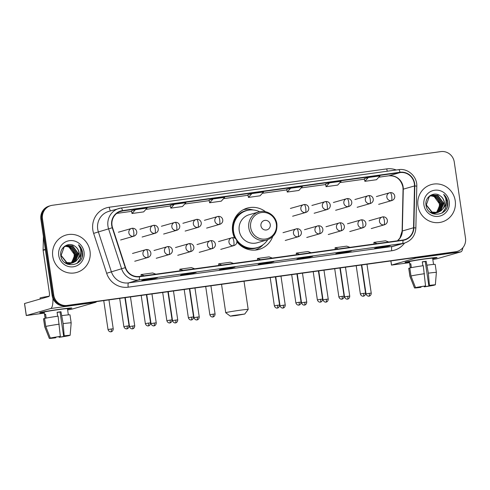 <?xml version="1.0" encoding="UTF-8"?>
<svg xmlns="http://www.w3.org/2000/svg" width="490" height="490" viewBox="0 0 490 490"><rect width="100%" height="100%" fill="white"/><g stroke="black" fill="none" stroke-linecap="round" stroke-linejoin="round"><path stroke-width="0.73" d="M265.537 211.735A21.474 20.752 74 0 0 247.26 208.109A21.474 20.752 74 0 0 232.621 231.586A21.474 20.752 74 0 0 234.612 238.036M236.891 241.748A21.474 20.752 74 0 0 259.124 249.379A21.474 20.752 74 0 0 272.685 236.596M255.21 250.096A21.474 20.752 74 0 0 255.602 249.888M244.008 209.549A21.474 20.752 74 0 0 243.567 209.579M50.77 205.616L49.172 206.076A12.152 11.748 74 0 0 40.884 219.367L52.124 295.476A12.152 11.748 74 0 0 65.538 305.882L454.028 252.209A12.152 11.748 74 0 0 455.614 251.872L456.417 251.639A12.152 11.748 74 0 1 454.83 251.976A12.152 11.748 74 0 0 456.417 251.639L457.213 251.413A12.152 11.748 74 0 0 465.5 238.122L454.261 162.018A12.152 11.748 74 0 0 440.847 151.606L52.357 205.279A12.152 11.748 74 0 0 50.77 205.616A12.152 11.748 74 0 0 42.483 218.907L53.722 295.011A12.152 11.748 74 0 0 67.142 305.423L455.633 251.744A12.152 11.748 74 0 0 457.213 251.413M53.722 295.011L52.92 295.243A12.152 11.748 74 0 0 66.34 305.65L454.83 251.976L66.34 305.65A12.152 11.748 74 0 1 52.92 295.243L41.687 219.14L52.92 295.243L52.124 295.476M49.968 205.849A12.152 11.748 74 0 0 41.687 219.14A12.152 11.748 74 0 1 49.968 205.849M52.761 256.319A19.447 18.792 74 0 0 76.765 272.434A19.447 18.792 74 0 0 90.019 251.168A19.447 18.792 74 0 0 66.021 235.053A19.447 18.792 74 0 0 52.761 256.319A19.447 18.792 74 0 0 76.765 272.434A19.447 18.792 74 0 0 90.019 251.168A19.447 18.792 74 0 0 66.021 235.053A19.447 18.792 74 0 0 52.761 256.319M417.964 205.861A19.447 18.792 74 0 0 441.968 221.976A19.447 18.792 74 0 0 455.222 200.71A19.447 18.792 74 0 0 431.225 184.595A19.447 18.792 74 0 0 417.964 205.861A19.447 18.792 74 0 0 441.968 221.976A19.447 18.792 74 0 0 455.222 200.71A19.447 18.792 74 0 0 431.225 184.595A19.447 18.792 74 0 0 417.964 205.861M112.026 225.461A12.967 12.532 -106 0 1 120.865 211.282A12.967 12.532 -106 0 1 122.555 210.927L400.042 172.59A12.967 12.532 -106 0 1 414.497 185.943L413.548 227.764A12.967 12.532 -106 0 1 404.575 239.684A12.967 12.532 -106 0 1 402.884 240.045L139.35 276.452A12.967 12.532 -106 0 1 125.556 267.552L112.541 227.66A12.967 12.532 -106 0 1 112.026 225.461M111.714 225.504A13.291 12.844 74 0 0 112.247 227.758L125.256 267.65A13.291 12.844 74 0 0 139.399 276.776L402.933 240.363A13.291 12.844 74 0 0 413.866 227.777L414.81 185.955A13.291 12.844 74 0 0 399.999 172.266L122.506 210.608A13.291 12.844 74 0 0 111.714 225.504M368.315 177.509L364.866 181.325L376.51 179.72L379.958 175.898L368.315 177.509L364.352 178.654M329.501 182.868L326.058 186.69L337.702 185.079L341.144 181.263L329.501 182.868L325.538 184.013M286.73 189.373L290.693 188.234L287.25 192.049L286.73 189.373M131.485 210.823L135.454 209.683L132.006 213.499L131.485 210.823M170.3 205.457L174.262 204.318L170.82 208.14L170.3 205.457M209.107 200.098L213.07 198.958L209.628 202.774L209.107 200.098M247.916 194.732L251.885 193.593L248.436 197.415L247.916 194.732M351.44 250.96L347.435 252.111L335.791 253.716L339.797 252.564L351.44 250.96A3.24 0.827 -97.9 0 1 351.41 250.966L339.778 252.571M390.248 245.594L386.243 246.746L374.599 248.357L378.605 247.205L390.248 245.594A3.24 0.827 -97.9 0 1 390.218 245.6L378.592 247.211M235.01 267.044L231.004 268.195L219.361 269.806L223.367 268.655L235.01 267.044A3.24 0.827 -97.9 0 1 234.98 267.05L223.348 268.655M196.196 272.403L192.19 273.555L180.547 275.166L184.552 274.014L196.196 272.403A3.24 0.827 -97.9 0 1 196.165 272.416L184.54 274.02M157.388 277.769L153.382 278.92L141.739 280.531L145.744 279.38L157.388 277.769A3.24 0.827 -97.9 0 1 157.357 277.775L145.732 279.38M312.626 256.319L308.62 257.471L296.977 259.081L300.983 257.93L312.626 256.319A3.24 0.827 -97.9 0 1 312.596 256.325L300.97 257.93M273.818 261.685L269.812 262.836L258.169 264.441L262.175 263.289L273.818 261.685A3.24 0.827 -97.9 0 1 273.788 261.691L262.162 263.295M209.628 202.774L221.272 201.163L224.714 197.347L213.07 198.958M170.82 208.14L182.458 206.529L185.906 202.713L174.262 204.318M132.006 213.499L143.65 211.888L147.098 208.072L135.454 209.683M287.25 192.049L298.894 190.445L302.336 186.623L290.693 188.234M248.436 197.415L260.08 195.804L263.528 191.988L251.885 193.593M269.812 262.836L269.727 262.248M308.62 257.471L308.535 256.889M153.382 278.92L153.297 278.338M192.19 273.555L192.105 272.973M231.004 268.195L230.919 267.614M386.243 246.746L386.157 246.164M347.435 252.111L347.349 251.523M326.058 186.69L325.538 184.007M364.866 181.325L364.346 178.648M272.305 258.083L269.096 256.87L257.452 258.481L257.624 260.11M260.662 259.694L257.452 258.481M233.497 263.449L230.288 262.23L218.644 263.841L218.81 265.476M221.854 265.053L218.644 263.841M194.683 268.808L191.48 267.595L179.836 269.206L180.002 270.835M183.04 270.419L179.836 269.206M155.875 274.173L152.666 272.954L141.022 274.565L141.194 276.201M144.232 275.778L141.022 274.565M311.113 252.724L307.91 251.511L296.266 253.116L296.432 254.751M299.476 254.328L296.266 253.116M349.927 247.358L346.718 246.145L335.074 247.756L335.24 249.392M338.284 248.969L335.074 247.756M388.735 241.999L385.526 240.786L373.888 242.391L374.054 244.026M377.092 243.61L373.888 242.391M65.838 245.925L70.156 246.58L75.491 253.875L72.048 262.383L70.805 263.21M70.658 263.289L70.205 263.51M70.052 263.577L69.586 263.761M69.886 263.602L67.675 264.239M65.684 245.998L69.837 246.672L75.172 253.967L71.73 262.475L70.633 263.216M70.487 263.302L70.039 263.528M69.268 263.853L68.802 264.012M68.961 263.969L67.755 264.269M66.45 245.662L71.43 246.213L76.758 253.508L73.322 262.015L71.473 263.142M71.32 263.21L70.86 263.4M70.701 263.455L66.922 263.914M66.297 245.723L71.111 246.305L76.44 253.6L73.004 262.107L71.307 263.167M71.154 263.234L70.695 263.43M70.542 263.491L70.07 263.651M70.229 263.602L67.197 264.043M77.971 258.916A9.157 8.851 74 0 0 79.16 252.822A9.157 8.851 74 0 0 75.123 246.397C68.986 241.288 59.431 247.487 60.778 255.315C61.997 269.384 84.139 266.683 82.596 252.932L82.516 252.252C82.044 249.288 80.703 246.813 78.492 244.829C80.164 247.089 80.936 249.655 80.807 252.54C80.648 255.002 79.705 257.127 77.971 258.916L75.864 261.286L72.771 262.873L66.879 262.554L61.128 255.382L64.141 246.997L67.081 245.453L72.704 245.851L78.033 253.146L74.59 261.648L72.128 263.032M71.975 263.087L65.611 262.922L64.643 262.462M66.922 245.502L72.385 245.937L77.714 253.232L74.272 261.74L71.969 263.063M71.816 263.124L71.344 263.283M71.503 263.24L65.458 263.081M75.123 246.397C77.328 248.02 78.614 250.176 78.988 252.871L75.546 261.378L72.612 262.916M72.771 262.873L66.56 262.646L60.772 255.229M65.237 246.237L68.888 246.948L74.217 254.243L74.131 257.146L71.399 262.726M74.131 257.146A9.157 8.851 74 0 0 74.155 254.255A9.157 8.851 74 0 0 66.695 246.464L65.09 246.329M64.551 246.299L65.807 245.821M64.717 246.176L65.489 245.913M62.175 248.902L63.823 247.089L66.763 245.545M58.739 255.492A13.206 12.764 74 0 0 73.316 266.799A13.206 12.764 74 0 0 84.041 251.995A13.206 12.764 74 0 0 69.464 240.682A13.206 12.764 74 0 0 58.739 255.492M78.492 244.829L82.369 252.295L82.13 256.778M80.801 251.15L81.095 252.662L80.415 258.591L77.004 263.467M80.721 250.286L81.254 252.613L80.623 258.408L77.365 263.24M44.253 312.522A16.207 0.576 -8.4 0 1 39.806 312.743A16.207 0.576 -8.4 0 1 59.823 309.264A16.207 0.576 -8.4 0 1 71.816 308.014A16.207 0.576 -8.4 0 1 67.498 309.086A16.207 0.576 -8.4 0 0 71.846 308.045A16.207 0.576 -8.4 0 0 59.823 309.264A16.207 0.576 -8.4 0 0 39.782 312.779A16.207 0.576 -8.4 0 0 44.253 312.522M52.938 298.428A16.207 4.128 82.1 0 1 50.666 308.535L26.276 315.554L44.339 313.116M96.561 301.595A16.207 4.128 82.1 0 1 95.685 302.312L71.356 309.306L67.62 309.901M26.276 315.554L24.5 303.537L48.896 296.517A4.049 1.029 -97.9 0 0 49.3 292.224L43.12 250.341A2.027 1.96 -106 0 1 43.096 249.992L43.402 236.431M55.768 337.181L55.842 337.677L51.683 337.886M45.784 326.438L50.317 338.076L60.331 336.385L58.09 316.154A13.371 0.472 -8.4 0 0 44.602 318.427L45.784 326.438A13.371 0.472 -8.4 0 1 59.272 324.166M57.673 316.209L57.091 312.265A11.748 0.417 -8.4 0 1 59.076 311.983A11.748 0.417 -8.4 0 1 60.974 311.726L63.155 323.627L64.215 335.846L63.602 336.024L60.05 311.989L57.11 312.393M45.105 318.316L44.192 312.13A11.748 0.417 -8.4 0 1 58.72 309.582A11.748 0.417 -8.4 0 1 67.442 308.7L68.355 314.886M61.967 315.615A13.371 0.472 -8.4 0 1 69.99 314.868L71.173 322.879A13.371 0.472 -8.4 0 1 71.173 322.885A13.371 0.472 -8.4 0 0 63.155 323.627M50.317 338.076A10.535 0.374 -8.4 0 1 60.331 336.385M64.215 335.846A10.535 0.374 -8.4 0 1 70.144 335.313A10.535 0.374 -8.4 0 1 70.125 335.338L63.602 336.024M66.695 335.681L69.133 335.472M69.121 335.626A10.535 0.374 -8.4 0 1 59.106 337.316L59.725 337.138L59.639 336.575M58.972 336.673L59.106 337.316M66.738 335.956L59.725 337.138M40.211 299.016L40.058 298.006A13.775 0.484 -8.4 0 1 49.196 296.193M46.158 318.102L45.588 314.206A11.748 0.417 -8.4 0 0 44.584 314.494L45.147 318.31M55.842 337.677L55.223 337.855A10.535 0.374 -8.4 0 1 49.3 338.394L44.719 326.793A13.371 0.472 -8.4 0 1 44.719 326.787L43.537 318.776A13.371 0.472 -8.4 0 1 43.604 318.714L44.786 326.726L49.319 338.363L51.701 338.033M44.627 318.574L43.604 318.714M44.584 314.494L45.607 314.353M60.05 311.989L60.974 311.726M235.751 315.597L244.761 314.023L233.02 315.548L230.343 316.154L235.751 315.597M221.541 284.329L225.737 312.73A11.344 0.398 -8.4 0 1 225.737 312.73A11.344 0.398 -8.4 0 1 239.763 310.268A11.344 0.398 -8.4 0 1 248.185 309.417A11.344 0.398 -8.4 0 1 248.179 309.435L244.761 314.023M270.266 224.53A4.863 4.698 74 0 0 264.9 220.371A4.863 4.698 74 0 0 260.95 225.817A4.863 4.698 74 0 0 266.315 229.982A4.863 4.698 74 0 0 270.266 224.53M258.763 211.968L249.165 214.724A14.584 14.094 74 0 0 239.218 230.674A14.584 14.094 74 0 0 257.219 242.764L266.817 240.002C274.106 237.27 277.463 231.935 276.887 223.997C275.901 215.533 266.701 209.408 258.763 211.968A14.584 14.094 74 0 0 248.816 227.917A14.584 14.094 74 0 0 266.817 240.002M259.663 211.741A19.245 18.596 74 0 0 246.672 210.596A19.245 18.596 74 0 0 233.559 231.635A19.245 18.596 74 0 0 257.305 247.585A19.245 18.596 74 0 0 267.705 239.714M246.672 210.596L246.274 210.706A19.245 18.596 74 0 0 233.154 231.752A19.245 18.596 74 0 0 235.525 238.642M234.183 221.988A15.196 14.682 74 0 0 232.64 225.008M236.713 240.504A19.245 18.596 74 0 0 256.907 247.701L257.305 247.585M263.148 244.675A21.07 20.36 -106 0 1 254.996 250.114M233.571 221.247L234.612 220.947M233.748 220.757L233.902 220.721A19.428 18.773 74 0 1 248.865 210.112M243.371 209.683A21.07 20.36 -106 0 1 253.165 209.959M409.456 262.064A16.207 0.576 -8.4 0 1 405.016 262.285A16.207 0.576 -8.4 0 1 425.026 258.806A16.207 0.576 -8.4 0 1 437.019 257.556A16.207 0.576 -8.4 0 1 432.701 258.628A16.207 0.576 -8.4 0 0 437.049 257.587A16.207 0.576 -8.4 0 0 425.026 258.806A16.207 0.576 -8.4 0 0 404.991 262.322A16.207 0.576 -8.4 0 0 409.456 262.064M416.745 257.36A16.207 4.128 82.1 0 1 415.869 258.077L391.479 265.096L409.542 262.658M462.86 247.707A16.207 4.128 82.1 0 1 460.894 251.854L436.559 258.849L432.823 259.443M420.971 286.724L421.045 287.22L416.886 287.428M410.994 275.98L415.52 287.618L425.541 285.927L423.293 265.696A13.371 0.472 -8.4 0 0 409.805 267.969L410.994 275.98A13.371 0.472 -8.4 0 1 424.475 273.708M422.876 265.758L422.294 261.807A11.748 0.417 -8.4 0 1 424.279 261.525A11.748 0.417 -8.4 0 1 426.178 261.268L428.358 273.169L429.418 285.388L428.805 285.566L425.253 261.538L422.313 261.936M410.308 267.858L409.395 261.672A11.748 0.417 -8.4 0 1 423.924 259.124A11.748 0.417 -8.4 0 1 432.646 258.242L433.558 264.429M427.176 265.157A13.371 0.472 -8.4 0 1 435.194 264.41L436.376 272.422A13.371 0.472 -8.4 0 1 436.376 272.428L435.347 284.855A10.535 0.374 -8.4 0 1 435.328 284.88L428.805 285.566M428.358 273.169A13.371 0.472 -8.4 0 1 436.376 272.422M415.52 287.618A10.535 0.374 -8.4 0 1 425.541 285.927M429.418 285.388A10.535 0.374 -8.4 0 1 435.347 284.855M431.898 285.223L434.336 285.021M434.324 285.168A10.535 0.374 -8.4 0 1 424.309 286.858L424.928 286.681L424.842 286.117M424.175 286.215L424.309 286.858M431.941 285.499L424.928 286.681M411.367 267.644L410.791 263.749A11.748 0.417 -8.4 0 0 409.787 264.036L410.351 267.852M421.045 287.22L420.426 287.397A10.535 0.374 -8.4 0 1 414.503 287.936L409.922 276.336A13.371 0.472 -8.4 0 1 409.922 276.329L408.74 268.318A13.371 0.472 -8.4 0 1 408.807 268.257L409.989 276.268L414.522 287.906L416.91 287.575M409.83 268.116L408.807 268.257M409.787 264.036L410.81 263.896M425.253 261.538L426.178 261.268M431.041 195.467L435.359 196.123L440.694 203.417L437.252 211.925L436.008 212.752M435.861 212.832L435.408 213.052M435.255 213.119L434.789 213.303M434.636 213.364L432.878 213.781M430.888 195.541L435.047 196.214L440.375 203.509L436.933 212.017L435.837 212.758M435.69 212.844L435.243 213.07M435.089 213.144L434.63 213.34M434.471 213.395L434.005 213.554M434.165 213.511L432.958 213.811M431.653 195.204L436.633 195.755L441.962 203.05L438.526 211.558L436.676 212.685M436.523 212.752L436.063 212.942M435.904 212.997L432.125 213.456M431.5 195.265L436.314 195.847L441.649 203.142L438.207 211.649L436.51 212.709M436.357 212.776L435.898 212.972M435.745 213.034L435.273 213.193M435.432 213.144L432.401 213.585M443.174 208.458A9.157 8.851 74 0 0 444.363 202.364A9.157 8.851 74 0 0 440.332 195.939C434.189 190.831 424.634 197.029 425.982 204.857C427.2 218.926 449.342 216.225 447.805 202.474L447.719 201.794C447.248 198.83 445.906 196.355 443.695 194.371C445.367 196.631 446.139 199.197 446.01 202.082C445.851 204.544 444.908 206.67 443.174 208.458L441.067 210.829L437.974 212.415L432.082 212.096L426.331 204.924L429.344 196.539L432.284 194.996L437.907 195.394L443.236 202.689L439.793 211.19L437.337 212.574M437.178 212.629L430.814 212.464L429.846 212.005M432.125 195.044L437.588 195.479L442.917 202.774L439.481 211.282L437.172 212.605M437.019 212.666L436.547 212.825M436.706 212.782L430.661 212.623M440.332 195.939C442.531 197.562 443.818 199.718 444.191 202.413L440.749 210.921L437.815 212.458M437.974 212.415L431.77 212.188L425.975 204.771M430.441 195.78L434.091 196.49L439.42 203.785L439.34 206.688L436.602 212.268M439.34 206.688A9.157 8.851 74 0 0 439.359 203.803A9.157 8.851 74 0 0 431.898 196.006L430.293 195.871M429.755 195.841L431.01 195.363M429.92 195.718L430.692 195.455M427.378 198.444L429.026 196.631L431.966 195.087M423.942 205.034A13.206 12.764 74 0 0 438.526 216.341A13.206 12.764 74 0 0 449.244 201.537A13.206 12.764 74 0 0 434.667 190.23A13.206 12.764 74 0 0 423.942 205.034M443.695 194.371L447.572 201.837L447.333 206.321M446.004 200.692L446.298 202.205L445.618 208.134L442.207 213.009M445.925 199.828L446.457 202.156L445.827 207.95L442.568 212.782M65.538 305.882L67.142 305.423M40.884 219.367L42.483 218.907M454.028 252.209L455.633 251.744M414.497 185.943L403.282 189.165A12.967 12.532 74 0 0 403.141 186.911A12.967 12.532 74 0 0 388.833 175.812L378.782 177.196L388.766 175.824A7.295 1.856 -97.9 0 0 388.833 175.812L400.042 172.59M397.506 240.786A12.967 12.532 74 0 0 402.339 230.986L403.282 189.165A7.295 0.576 -178.7 0 0 403.056 189.299L402.915 187.015C400.9 179.199 396.183 175.469 388.766 175.824A7.295 1.856 -97.9 0 1 388.699 175.83M122.555 210.927L119.242 211.876M404.544 243.065A20.255 19.576 -106 0 1 391.731 250.764L128.202 287.177A20.255 19.576 -106 0 1 106.649 273.267L93.633 233.375A20.255 19.576 -106 0 1 109.27 207.227L386.763 168.891A4.049 1.029 -97.9 0 0 387.314 171.218M386.763 168.891A20.255 19.576 -106 0 1 396.245 169.981M402.933 240.363A4.049 1.029 82.1 0 1 402.394 243.524L138.866 279.937A16.207 15.662 -106 0 1 121.618 268.808L108.609 228.916A16.207 15.662 -106 0 1 107.959 226.166A16.207 15.662 -106 0 1 119.009 208.446A16.207 15.662 -106 0 1 121.116 207.999A4.049 1.029 82.1 0 1 121.153 207.993A4.049 1.029 82.1 0 1 122.506 210.608M399.999 172.266A4.049 1.029 -97.9 0 0 398.646 169.65L121.153 207.993L108.756 211.392A16.207 15.662 74 0 0 97.706 229.112A16.207 15.662 74 0 0 98.355 231.862L111.365 271.754A16.207 15.662 74 0 0 128.613 282.883L392.141 246.47A16.207 15.662 74 0 0 394.254 246.023L404.507 243.077A16.207 15.662 -106 0 1 402.394 243.524L392.141 246.47A4.049 1.029 -97.9 0 0 391.731 250.764M112.247 227.758L93.633 233.375M128.202 287.177A4.049 1.029 -97.9 0 1 128.613 282.883L138.866 279.937A4.049 1.029 -97.9 0 0 139.399 276.776M413.866 227.777A4.049 0.319 1.3 0 1 415.857 228.095L416.8 186.274C417.327 176.627 407.98 168.046 398.646 169.65A4.049 1.029 -97.9 0 0 398.609 169.656L121.195 207.987M106.649 273.267L125.256 267.65M414.81 185.955A4.049 0.319 1.3 0 1 416.8 186.274M109.27 207.227A4.049 1.029 -97.9 0 0 110.569 210.871M413.548 227.764L402.339 230.986A7.295 0.576 -178.7 0 0 402.112 231.121L403.056 189.299M364.45 179.181L339.974 182.562L364.45 179.187M325.642 184.54L301.166 187.921L325.642 184.546M262.346 193.293L286.834 189.906L262.352 193.287M223.538 198.652L248.02 195.271L223.544 198.646M209.212 200.631L184.73 204.012L209.212 200.631M170.398 205.99L145.922 209.371L170.404 205.996M116.706 213.413L131.59 211.355L116.718 213.407M95.685 302.312L50.666 308.535M45.362 249.698L43.12 250.341M24.561 303.512L26.338 315.529M43.096 249.992L45.313 249.355M276.329 224.01A13.402 12.948 74 0 0 261.544 212.538A13.402 12.948 74 0 0 250.66 227.556A13.402 12.948 74 0 0 265.451 239.028A13.402 12.948 74 0 0 276.329 224.01M239.665 244.761A19.428 18.773 74 0 0 259.418 246.831M118.39 232.205L132.171 228.285A4.049 1.029 82.1 0 0 132.135 228.291A4.049 3.914 74 0 0 128.846 232.836A4.049 3.914 74 0 0 133.317 236.303A4.049 1.029 -97.9 0 0 133.727 232.009A4.049 1.029 82.1 0 0 132.171 228.285C136.998 227.777 138.78 234.41 133.844 236.192A4.049 3.914 74 0 1 133.317 236.303M111.279 328.986L108.021 329.562C108.909 332.275 111.353 331.84 110.801 331.804L110.985 331.785A2.634 0.674 82.1 0 0 111.01 331.779A2.634 0.674 -97.9 0 0 111.279 328.986L113.233 328.79L108.964 299.88M139.889 229.234L153.67 225.314A4.049 1.029 82.1 0 0 153.633 225.32A4.049 3.914 74 0 0 150.344 229.865A4.049 3.914 74 0 0 154.816 233.332A4.049 1.029 -97.9 0 0 155.226 229.038A4.049 1.029 82.1 0 0 153.67 225.314C158.503 224.806 160.279 231.439 155.348 233.222A4.049 3.914 74 0 1 154.816 233.332M132.778 326.015L129.519 326.591C130.413 329.305 132.851 328.87 132.3 328.833L132.49 328.815A2.634 0.674 82.1 0 0 132.514 328.808A2.634 0.674 -97.9 0 0 132.778 326.015L134.732 325.819L130.463 296.909M161.394 226.264L175.175 222.344A4.049 1.029 82.1 0 0 175.138 222.35A4.049 3.914 74 0 0 171.849 226.895A4.049 3.914 74 0 0 176.32 230.361A4.049 1.029 -97.9 0 0 176.731 226.068A4.049 1.029 82.1 0 0 175.175 222.344C180.002 221.835 181.778 228.469 176.847 230.251A4.049 3.914 74 0 1 176.32 230.361M154.276 323.045L151.024 323.621C151.912 326.334 154.356 325.899 153.805 325.862L153.989 325.844A2.634 0.674 82.1 0 0 154.013 325.838A2.634 0.674 -97.9 0 0 154.276 323.045L156.23 322.849L151.961 293.939M182.893 223.293L196.674 219.373A4.049 1.029 82.1 0 0 196.637 219.379A4.049 3.914 74 0 0 193.348 223.924A4.049 3.914 74 0 0 197.819 227.391A4.049 1.029 -97.9 0 0 198.23 223.097A4.049 1.029 82.1 0 0 196.674 219.373C201.5 218.865 203.283 225.498 198.346 227.28A4.049 3.914 74 0 1 197.819 227.391M175.781 320.074L172.523 320.65C173.411 323.363 175.855 322.928 175.304 322.892L175.487 322.873A2.634 0.674 82.1 0 0 175.512 322.867A2.634 0.674 -97.9 0 0 175.781 320.074L177.735 319.878L173.466 290.968M204.391 220.322L218.173 216.402A4.049 1.029 82.1 0 0 218.136 216.409A4.049 3.914 74 0 0 214.847 220.953A4.049 3.914 74 0 0 219.318 224.42A4.049 1.029 -97.9 0 0 219.728 220.126A4.049 1.029 82.1 0 0 218.173 216.402C223.005 215.894 224.781 222.527 219.851 224.31A4.049 3.914 74 0 1 219.318 224.42M197.28 317.104L194.022 317.679C194.916 320.393 197.354 319.958 196.802 319.921L196.992 319.903A2.634 0.674 82.1 0 0 197.017 319.897A2.634 0.674 -97.9 0 0 197.28 317.104L199.234 316.908L194.965 287.998M290.399 208.44L304.18 204.52A4.049 1.029 82.1 0 0 304.143 204.526A4.049 3.914 74 0 0 300.854 209.071A4.049 3.914 74 0 0 305.325 212.538A4.049 1.029 -97.9 0 0 305.736 208.244A4.049 1.029 82.1 0 0 304.18 204.52C309.006 204.012 310.783 210.645 305.852 212.427A4.049 3.914 74 0 1 305.325 212.538M283.281 305.221L280.029 305.797C280.917 308.51 283.361 308.075 282.81 308.039L282.993 308.02A2.634 0.674 -97.9 0 0 283.281 305.221L285.235 305.025L280.972 276.115M283.018 308.014A2.634 0.674 82.1 0 1 282.993 308.02L283.208 307.977C282.681 308.179 285.168 307.904 285.235 305.025M311.897 205.469L325.679 201.549A4.049 1.029 82.1 0 0 325.642 201.555A4.049 3.914 74 0 0 322.353 206.1A4.049 3.914 74 0 0 326.824 209.567A4.049 1.029 -97.9 0 0 327.234 205.273A4.049 1.029 82.1 0 0 325.679 201.549C330.505 201.041 332.287 207.674 327.351 209.457A4.049 3.914 74 0 1 326.824 209.567M304.786 302.25L301.528 302.826C302.416 305.54 304.86 305.105 304.308 305.068L304.492 305.05A2.634 0.674 -97.9 0 0 304.786 302.25L306.74 302.054L302.471 273.144M304.517 305.043A2.634 0.674 82.1 0 1 304.492 305.05L304.707 305.007C304.18 305.209 306.667 304.933 306.74 302.054M333.396 202.499L347.177 198.579A4.049 1.029 82.1 0 0 347.141 198.585A4.049 3.914 74 0 0 343.851 203.13A4.049 3.914 74 0 0 348.323 206.596A4.049 1.029 -97.9 0 0 348.733 202.303A4.049 1.029 82.1 0 0 347.177 198.579C352.01 198.07 353.786 204.704 348.856 206.486A4.049 3.914 74 0 1 348.323 206.596M326.285 299.28L323.026 299.856C323.921 302.569 326.358 302.134 325.807 302.097L325.997 302.079A2.634 0.674 82.1 0 0 326.022 302.073A2.634 0.674 -97.9 0 0 326.285 299.28L328.239 299.084L323.97 270.174M354.901 199.528L368.682 195.608A4.049 1.029 82.1 0 0 368.645 195.614A4.049 3.914 74 0 0 365.356 200.159A4.049 3.914 74 0 0 369.827 203.626A4.049 1.029 -97.9 0 0 370.238 199.332A4.049 1.029 82.1 0 0 368.682 195.608C373.509 195.1 375.285 201.733 370.354 203.515A4.049 3.914 74 0 1 369.827 203.626M347.784 296.309L344.531 296.885C345.419 299.598 347.863 299.163 347.312 299.127L347.496 299.108A2.634 0.674 82.1 0 0 347.52 299.102A2.634 0.674 -97.9 0 0 347.784 296.309L349.738 296.113L345.474 267.203M376.4 196.557L390.181 192.637A4.049 1.029 82.1 0 0 390.144 192.643A4.049 3.914 74 0 0 386.855 197.188A4.049 3.914 74 0 0 391.326 200.655A4.049 1.029 -97.9 0 0 391.737 196.361A4.049 1.029 82.1 0 0 390.181 192.637C395.014 192.129 396.79 198.762 391.853 200.545A4.049 3.914 74 0 1 391.326 200.655M369.288 293.339L366.03 293.914C366.918 296.628 369.362 296.193 368.811 296.156L368.995 296.138A2.634 0.674 82.1 0 0 369.019 296.132A2.634 0.674 -97.9 0 0 369.288 293.339L371.242 293.143L366.973 264.233M127.112 326.04L123.86 326.616C124.748 329.329 127.192 328.894 126.641 328.857L126.824 328.839A2.634 0.674 82.1 0 0 126.849 328.833A2.634 0.674 -97.9 0 0 127.112 326.04L129.066 325.844L124.907 297.681M132.502 253.471L146.283 249.551A4.049 1.029 82.1 0 0 146.247 249.557A4.049 3.914 74 0 0 142.958 254.102A4.049 3.914 74 0 0 147.429 257.569A4.049 1.029 -97.9 0 0 147.839 253.275A4.049 1.029 82.1 0 0 146.283 249.551C151.11 249.043 152.886 255.676 147.956 257.458A4.049 3.914 74 0 1 147.429 257.569M148.617 323.069L145.358 323.645C146.247 326.358 148.691 325.924 148.139 325.887L148.323 325.868A2.634 0.674 82.1 0 0 148.347 325.862A2.634 0.674 -97.9 0 0 148.617 323.069L150.571 322.873L146.412 294.711M154.001 250.5L167.782 246.58A4.049 1.029 82.1 0 0 167.745 246.586A4.049 3.914 74 0 0 164.456 251.131A4.049 3.914 74 0 0 168.928 254.598A4.049 1.029 -97.9 0 0 169.338 250.304A4.049 1.029 82.1 0 0 167.782 246.58C172.609 246.072 174.391 252.705 169.454 254.488A4.049 3.914 74 0 1 168.928 254.598M170.116 320.099L166.857 320.674C167.745 323.388 170.189 322.953 169.638 322.916L169.828 322.898A2.634 0.674 82.1 0 0 169.846 322.892A2.634 0.674 -97.9 0 0 170.116 320.099L172.07 319.903L167.911 291.74M175.5 247.53L189.281 243.61A4.049 1.029 82.1 0 0 189.244 243.616A4.049 3.914 74 0 0 185.955 248.161A4.049 3.914 74 0 0 190.426 251.627A4.049 1.029 -97.9 0 0 190.837 247.334A4.049 1.029 82.1 0 0 189.281 243.61C194.114 243.101 195.89 249.735 190.959 251.517A4.049 3.914 74 0 1 190.426 251.627M191.614 317.128L188.362 317.704C189.25 320.417 191.694 319.982 191.143 319.946L191.327 319.927A2.634 0.674 82.1 0 0 191.351 319.921A2.634 0.674 -97.9 0 0 191.614 317.128L193.568 316.932L189.41 288.769M197.005 244.559L210.786 240.639A4.049 1.029 82.1 0 0 210.749 240.645A4.049 3.914 74 0 0 207.46 245.19A4.049 3.914 74 0 0 211.931 248.657A4.049 1.029 -97.9 0 0 212.342 244.363A4.049 1.029 82.1 0 0 210.786 240.639C215.612 240.131 217.389 246.764 212.458 248.546A4.049 3.914 74 0 1 211.931 248.657M213.119 314.157L209.861 314.733C210.749 317.447 213.193 317.012 212.642 316.975L212.825 316.957A2.634 0.674 82.1 0 0 212.85 316.95A2.634 0.674 -97.9 0 0 213.119 314.157L215.073 313.961L210.914 285.799M218.503 241.588L232.285 237.668A4.049 1.029 82.1 0 0 232.248 237.675A4.049 3.914 74 0 0 228.959 242.219A4.049 3.914 74 0 0 233.43 245.686A4.049 1.029 -97.9 0 0 233.84 241.392A4.049 1.029 82.1 0 0 232.285 237.668C237.111 237.16 238.893 243.793 233.957 245.576A4.049 3.914 74 0 1 233.43 245.686M277.622 305.246L274.363 305.821C275.251 308.535 277.695 308.1 277.144 308.063L277.328 308.045A2.634 0.674 82.1 0 0 277.352 308.039A2.634 0.674 -97.9 0 0 277.622 305.246L279.576 305.05L275.417 276.887M283.006 232.677L296.787 228.757A4.049 1.029 82.1 0 0 296.75 228.763A4.049 3.914 74 0 0 293.461 233.307A4.049 3.914 74 0 0 297.932 236.774A4.049 1.029 -97.9 0 0 298.343 232.481A4.049 1.029 82.1 0 0 296.787 228.757C301.613 228.248 303.396 234.882 298.459 236.664A4.049 3.914 74 0 1 297.932 236.774M299.121 302.275L295.862 302.851C296.756 305.564 299.194 305.129 298.643 305.092L298.833 305.074A2.634 0.674 82.1 0 0 298.851 305.068A2.634 0.674 -97.9 0 0 299.121 302.275L301.074 302.079L296.916 273.916M304.504 229.706L318.286 225.786A4.049 1.029 82.1 0 0 318.249 225.792A4.049 3.914 74 0 0 314.96 230.337A4.049 3.914 74 0 0 319.431 233.804A4.049 1.029 -97.9 0 0 319.841 229.51A4.049 1.029 82.1 0 0 318.286 225.786C323.118 225.278 324.895 231.911 319.964 233.693A4.049 3.914 74 0 1 319.431 233.804M320.619 299.304L317.367 299.88C318.255 302.593 320.699 302.159 320.148 302.122L320.331 302.103A2.634 0.674 82.1 0 0 320.356 302.097A2.634 0.674 -97.9 0 0 320.619 299.304L322.573 299.108L318.414 270.946M326.009 226.735L339.791 222.815A4.049 1.029 82.1 0 0 339.754 222.821A4.049 3.914 74 0 0 336.465 227.366A4.049 3.914 74 0 0 340.936 230.833A4.049 1.029 -97.9 0 0 341.346 226.539A4.049 1.029 82.1 0 0 339.791 222.815C344.617 222.307 346.393 228.94 341.463 230.723A4.049 3.914 74 0 1 340.936 230.833M342.124 296.334L338.866 296.909C339.754 299.623 342.198 299.188 341.646 299.151L341.83 299.133A2.634 0.674 82.1 0 0 341.855 299.127A2.634 0.674 -97.9 0 0 342.124 296.334L344.078 296.138L339.919 267.975M347.508 223.765L361.289 219.845A4.049 1.029 82.1 0 0 361.252 219.851A4.049 3.914 74 0 0 357.963 224.396A4.049 3.914 74 0 0 362.435 227.862A4.049 1.029 -97.9 0 0 362.845 223.569A4.049 1.029 82.1 0 0 361.289 219.845C366.122 219.336 367.898 225.97 362.961 227.752A4.049 3.914 74 0 1 362.435 227.862M363.623 293.363L360.364 293.939C361.259 296.652 363.696 296.217 363.145 296.18L363.335 296.162A2.634 0.674 82.1 0 0 363.353 296.156A2.634 0.674 -97.9 0 0 363.623 293.363L365.577 293.167L361.418 265.004M369.007 220.794L382.788 216.874A4.049 1.029 82.1 0 0 382.751 216.88A4.049 3.914 74 0 0 379.462 221.425A4.049 3.914 74 0 0 383.933 224.892A4.049 1.029 -97.9 0 0 384.344 220.598A4.049 1.029 82.1 0 0 382.788 216.874C387.621 216.366 389.397 222.999 384.466 224.781A4.049 3.914 74 0 1 383.933 224.892M460.894 251.854L415.869 258.077M390.928 260.925L391.541 265.072M404.507 243.077C411.496 240.633 415.281 235.635 415.857 228.095M397.439 240.798L399.895 238.134L402.112 231.121M70.144 335.313L71.173 322.885M244.02 281.223L248.185 309.417M230.343 316.154L225.749 312.749M120.626 239.99L133.844 236.192M108.021 329.562L103.745 300.603M113.233 328.79C113.159 331.669 110.673 331.944 111.199 331.742L110.985 331.785M142.131 237.019L155.348 233.222M129.519 326.591L125.244 297.632M134.732 325.819C134.658 328.698 132.171 328.974 132.704 328.772L132.49 328.815M163.629 234.049L176.847 230.251M151.024 323.621L146.749 294.661M156.23 322.849C156.163 325.728 153.676 326.003 154.203 325.801L153.989 325.844M185.128 231.078L198.346 227.28M172.523 320.65L168.248 291.691M177.735 319.878C177.662 322.757 175.175 323.033 175.702 322.83L175.487 322.873M206.633 228.107L219.851 224.31M194.022 317.679L189.746 288.72M199.234 316.908C199.161 319.786 196.674 320.062 197.207 319.86L196.992 319.903M292.634 216.225L305.852 212.427M280.029 305.797L275.754 276.838M314.139 213.254L327.351 209.457M301.528 302.826L297.252 273.867M335.638 210.284L348.856 206.486M323.026 299.856L318.751 270.897M328.239 299.084C328.165 301.963 325.679 302.238 326.211 302.036L325.997 302.079M357.137 207.313L370.354 203.515M344.531 296.885L340.256 267.926M349.738 296.113C349.67 298.992 347.183 299.268 347.71 299.065L347.496 299.108M378.641 204.342L391.853 200.545M366.03 293.914L361.755 264.955M371.242 293.143C371.169 296.021 368.682 296.297 369.209 296.095L368.995 296.138M123.86 326.616L119.689 298.398M129.066 325.844C128.999 328.723 126.506 328.992 127.039 328.796L126.824 328.839M134.738 261.256L147.956 257.458M145.358 323.645L141.194 295.427M150.571 322.873C150.497 325.752 148.011 326.022 148.537 325.826L148.323 325.868M156.237 258.285L169.454 254.488M166.857 320.674L162.692 292.457M172.07 319.903C171.996 322.781 169.509 323.051 170.042 322.855L169.828 322.898M177.741 255.315L190.959 251.517M188.362 317.704L184.191 289.486M193.568 316.932C193.501 319.811 191.008 320.08 191.541 319.884L191.327 319.927M199.24 252.344L212.458 248.546M209.861 314.733L205.696 286.515M215.073 313.961C215 316.84 212.513 317.11 213.04 316.914L212.825 316.957M220.745 249.373L233.957 245.576M274.363 305.821L270.198 277.603M279.576 305.05C279.502 307.928 277.015 308.198 277.542 308.002L277.328 308.045M285.247 240.461L298.459 236.664M295.862 302.851L291.697 274.633M301.074 302.079C301.001 304.958 298.514 305.227 299.047 305.031L298.833 305.074M306.746 237.491L319.964 233.693M317.367 299.88L313.202 271.662M322.573 299.108C322.506 301.987 320.013 302.257 320.546 302.061L320.331 302.103M328.245 234.52L341.463 230.723M338.866 296.909L334.701 268.692M344.078 296.138C344.005 299.016 341.518 299.286 342.045 299.09L341.83 299.133M349.75 231.55L362.961 227.752M360.364 293.939L356.199 265.721M365.577 293.167C365.503 296.046 363.017 296.315 363.549 296.119L363.335 296.162M371.249 228.579L384.466 224.781M391.479 265.096L390.861 260.931"/></g></svg>
